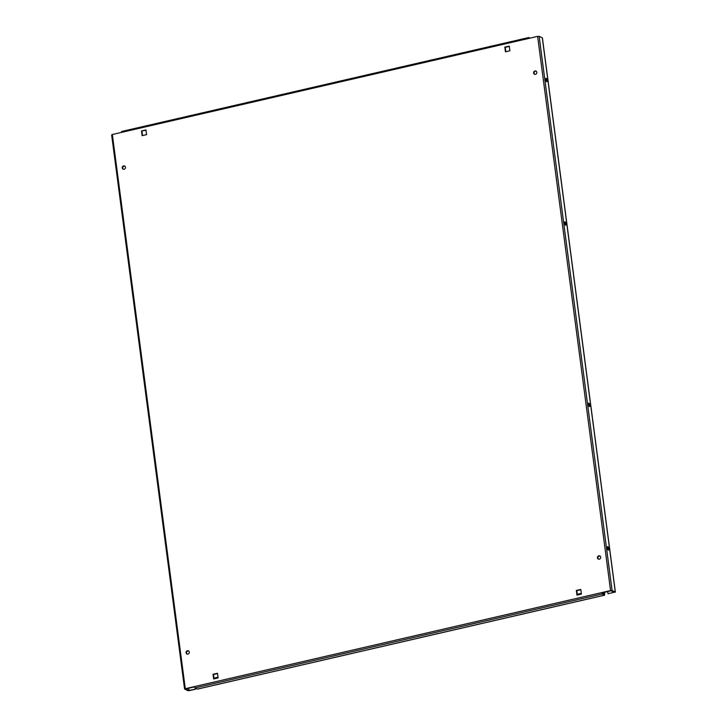 <?xml version="1.0" encoding="UTF-8"?>
<svg xmlns="http://www.w3.org/2000/svg" width="727" height="727" viewBox="0 0 727 727"><rect width="100%" height="100%" fill="white"/><g stroke="black" fill="none" stroke-linecap="round" stroke-linejoin="round"><path stroke-width="1.09" d="M123.617 165.883A1.754 1.59 -64.8 0 0 123.099 169.164A1.754 1.59 -64.8 0 0 125.435 167.728A1.754 1.59 -64.8 0 0 123.617 165.883M123.336 169.246A1.754 1.59 115.2 0 1 124.808 166.11M187.457 650.747A1.754 1.59 -64.8 0 0 186.93 654.018A1.754 1.59 -64.8 0 0 189.274 652.592A1.754 1.59 -64.8 0 0 187.457 650.747M187.166 654.109A1.754 1.59 115.2 0 1 188.638 650.974M598.848 555.819A1.754 1.59 -64.8 0 0 598.321 559.09A1.754 1.59 -64.8 0 0 600.666 557.664A1.754 1.59 -64.8 0 0 598.848 555.819M598.557 559.181A1.754 1.59 115.2 0 1 600.029 556.046M535.017 70.955A1.754 1.59 -64.8 0 0 534.49 74.236A1.754 1.59 -64.8 0 0 536.826 72.809A1.754 1.59 -64.8 0 0 535.017 70.955M534.727 74.318A1.754 1.59 115.2 0 1 536.199 71.182M588.47 404.539A1.754 0.618 -103 0 1 588.752 403.158A1.754 0.618 -103 0 1 589.833 405.184A1.754 0.618 -103 0 1 589.542 406.575A1.754 0.618 -103 0 1 588.47 404.539M588.788 405.757A1.754 0.618 77 0 0 588.761 405.43A1.754 0.618 77 0 0 588.434 404.221M607.363 548.049A1.754 0.618 -103 0 1 607.645 546.668A1.754 0.618 -103 0 1 608.726 548.694A1.754 0.618 -103 0 1 608.435 550.085A1.754 0.618 -103 0 1 607.363 548.049M607.681 549.267A1.754 0.618 77 0 0 607.654 548.94A1.754 0.618 77 0 0 607.327 547.731M565.951 223.834A1.754 0.618 77 0 0 564.879 221.799A1.754 0.618 77 0 0 564.588 223.189A1.754 0.618 77 0 0 565.67 225.225A1.754 0.618 77 0 0 565.951 223.834M564.561 222.862A1.754 0.618 -103 0 1 564.888 224.08A1.754 0.618 -103 0 1 564.915 224.407M547.058 80.324A1.754 0.618 77 0 0 545.986 78.289A1.754 0.618 77 0 0 545.695 79.679A1.754 0.618 77 0 0 546.777 81.715A1.754 0.618 77 0 0 547.058 80.324M545.668 79.352A1.754 0.618 -103 0 1 545.995 80.57A1.754 0.618 -103 0 1 546.022 80.897M610.571 590.56L612.098 590.533L615.278 592.023L542.315 37.849L539.143 36.35L537.616 36.386L112.34 134.513L185.294 688.696L610.571 590.56L537.616 36.386M604.155 592.36L604.373 594.014L601.947 592.878L611.025 590.778L614.206 592.269L607.981 593.714L607.69 591.542M195.481 688.178L195.618 689.178L189.383 690.614L187.857 690.65L184.585 689.06L111.631 134.886L112.34 134.513M195.618 689.178L188.929 690.405L185.749 688.905L194.436 686.906M141.501 130.969L142.119 135.649L146.572 134.622L145.954 129.942L141.501 130.969L146 130.251M213.647 678.963L218.1 677.937L217.482 673.257L213.029 674.283L213.647 678.963M581.409 594.104L580.791 589.424L576.338 590.451L576.956 595.131L581.409 594.104M509.263 46.11L504.811 47.137L505.429 51.817L509.881 50.79L509.263 46.11M146.572 134.613L142.528 135.549L141.956 131.187M214.065 678.873L213.484 674.492L217.527 673.566M577.365 595.04L576.793 590.66L580.837 589.733M509.881 50.781L505.838 51.717L505.265 47.355L509.3 46.419M601.947 592.868L602.101 593.995L604.637 595.159L604.564 592.269M194.373 686.597L194.981 687.942L197.399 689.078L604.519 595.14M121.418 132.423L121.609 131.487L528.729 37.55L530.047 38.131M121.609 131.487L528.629 37.613M528.729 37.55L528.538 38.476M213.965 678.118L218 677.182M577.274 594.286L581.309 593.35M185.294 688.696L184.585 689.06M195.027 687.96L195.163 688.969M607.981 593.714L615.278 592.023M505.265 47.355L504.811 47.137M576.793 590.66L576.338 590.451M213.484 674.492L213.029 674.283M612.098 590.533L539.143 36.35M188.638 688.242L188.929 690.405L188.647 688.242M194.981 687.942L602.101 593.995M604.637 595.159L197.517 689.096M542.415 37.94L615.369 592.114"/></g></svg>
